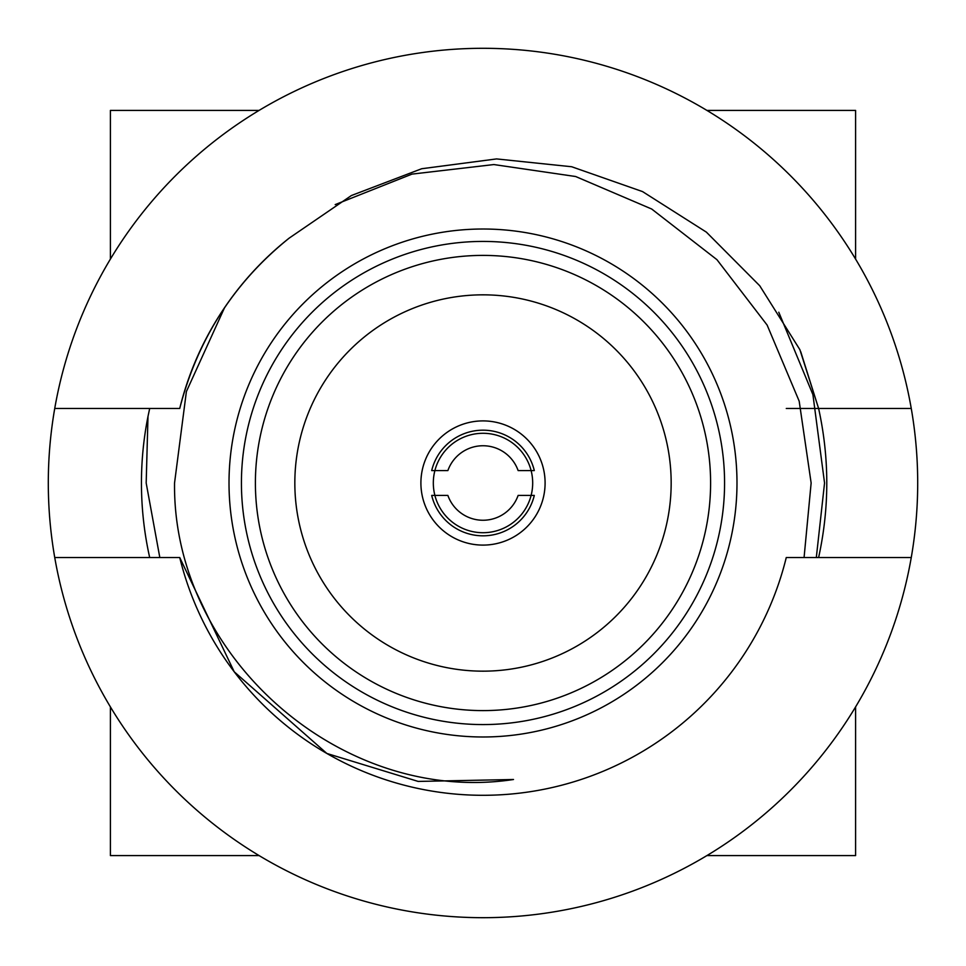 <?xml version="1.0" encoding="UTF-8"?>
<svg xmlns="http://www.w3.org/2000/svg" width="966" height="966" viewBox="0 0 966 966"><rect width="100%" height="100%" fill="white"/><g stroke="black" fill="none" stroke-linecap="round" stroke-linejoin="round"><path stroke-width="1.45" d="M824.553 483L812.913 394.599L778.777 312.211L812.913 394.599L824.553 483L816.318 557.515L824.553 483L812.913 394.599L778.777 312.211M149.682 408.485L147.991 416.455L149.682 408.485L147.991 416.455L146.18 483L159.813 557.515M149.682 557.515A341.553 341.553 0 0 1 147.991 416.455M179.724 557.515L54.736 557.515A434.7 434.7 0 0 1 483 48.3A434.7 434.7 0 0 1 911.264 557.515L786.276 557.515A312.296 312.296 0 0 1 179.724 557.515L234.219 671.781L326.846 753.456L418.157 781.422L513.501 779.502C341.553 805.656 172.467 656.397 174.544 483L186.39 391.556L224.559 307.683M335.19 204.599L411.999 174.109L493.88 164.558L575.664 176.524L651.688 209.018L716.953 259.685L767.137 325.083L799.184 401.168L811.138 483L804.074 557.515M229.014 483A253.986 253.986 0 0 1 483 229.014A253.986 253.986 0 0 1 736.986 483A253.986 253.986 0 0 1 483 736.986A253.986 253.986 0 0 1 229.014 483A253.986 253.986 0 0 1 483 229.014A253.986 253.986 0 0 1 736.986 483M710.602 483A227.602 227.602 0 0 1 483 710.602A227.602 227.602 0 0 1 255.398 483A227.602 227.602 0 0 1 483 255.398A227.602 227.602 0 0 1 710.602 483M671.165 483A188.165 188.165 0 0 1 483 671.165A188.165 188.165 0 0 1 294.835 483A188.165 188.165 0 0 1 483 294.835A188.165 188.165 0 0 1 671.165 483M110.402 259.093L110.402 110.402L259.093 110.402M706.907 110.402L855.598 110.402L855.598 259.093M855.598 706.907L855.598 855.598L706.907 855.598M259.093 855.598L110.402 855.598L110.402 706.907M518.126 470.575L531.107 470.575A49.677 49.677 0 0 1 531.107 495.425L518.126 495.425A37.263 37.263 0 0 1 447.874 495.425L431.693 495.425A52.78 52.78 0 0 0 534.307 495.425L531.107 495.425A49.677 49.677 0 0 1 433.323 483A49.677 49.677 0 0 1 434.893 470.575L447.874 470.575A37.263 37.263 0 0 1 518.126 470.575M434.893 470.575A49.677 49.677 0 0 1 531.107 470.575L534.307 470.575A52.78 52.78 0 0 0 431.693 470.575L434.893 470.575M483 420.898A62.102 62.102 0 0 0 420.898 483A62.102 62.102 0 0 1 483 420.898A62.102 62.102 0 0 1 545.102 483A62.102 62.102 0 0 0 434.169 444.638A62.102 62.102 0 0 0 444.638 531.831A62.102 62.102 0 0 0 531.831 521.362A62.102 62.102 0 0 0 521.362 434.169M483 545.102A62.102 62.102 0 0 0 545.102 483A62.102 62.102 0 0 1 483 545.102A62.102 62.102 0 0 1 420.898 483A62.102 62.102 0 0 0 444.638 531.831M911.264 557.515A434.7 434.7 0 0 1 54.736 557.515M818.613 557.515C829.504 507.838 829.504 458.162 818.613 408.485L799.884 349.668L759.735 285.755L706.375 232.13L642.559 191.594L571.679 166.744L496.584 158.919L421.695 168.736L351.382 195.543L289.172 238.131A312.296 312.296 0 0 0 179.724 408.485C197.656 339.138 234.134 282.35 289.172 238.131M786.276 408.485L911.264 408.485M54.736 408.485L179.724 408.485M818.613 408.485L800.705 351.636M724.572 483A241.572 241.572 0 0 0 483 241.428A241.572 241.572 0 0 0 241.428 483A241.572 241.572 0 0 0 483 724.572A241.572 241.572 0 0 0 724.572 483"/></g></svg>
